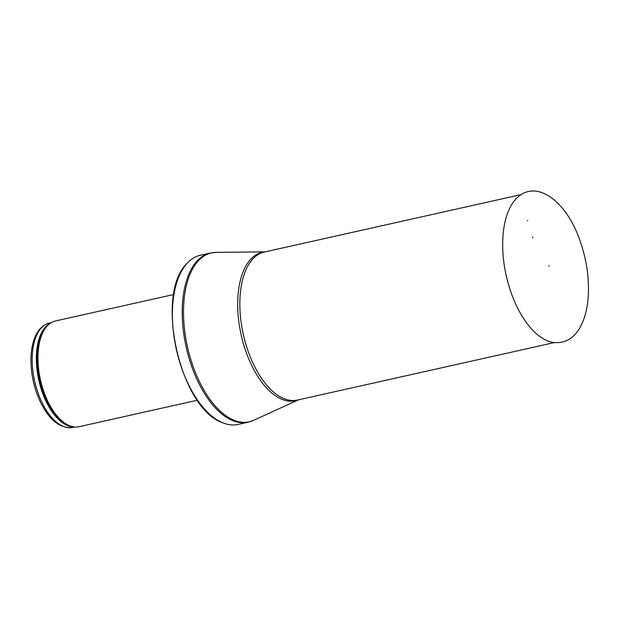 <?xml version="1.0" encoding="UTF-8"?>
<svg xmlns="http://www.w3.org/2000/svg" width="619" height="619" viewBox="0 0 619 619"><rect width="100%" height="100%" fill="white"/><g stroke="black" fill="none" stroke-linecap="round" stroke-linejoin="round"><path stroke-width="0.93" d="M197.407 400.238L79.07 426.708A54.17 27.468 -102.6 0 1 73.057 426.77A54.17 27.468 -102.6 0 1 40.436 379.842A54.17 27.468 -102.6 0 1 49.953 323.489A54.17 27.468 -102.6 0 1 55.416 320.982L173.753 294.512M238.176 424.425A86.675 43.949 -102.6 0 1 223.188 422.939A86.675 43.949 -102.6 0 1 176.369 349.433A86.675 43.949 -102.6 0 1 187.402 262.99A86.675 43.949 -102.6 0 1 200.339 255.26L210.174 253.055A86.675 43.949 -102.6 0 0 186.203 347.236A86.675 43.949 -102.6 0 0 248.01 422.22L238.176 424.425M548.86 265.861L549.03 266.348L548.86 265.861M527.504 220.774A55.168 27.979 -102.6 0 1 527.744 220.387L527.504 220.774M49.443 323.01C42.626 324.797 37.62 329.981 34.424 338.554C32.033 345.015 30.88 352.551 30.95 361.163C31.19 374.766 34.068 387.804 39.585 400.284C48.708 419.767 59.78 428.812 72.802 427.42A53.497 27.128 -102.6 0 1 34.649 381.134A53.497 27.128 -102.6 0 1 49.443 323.01L51.338 322.584M73.297 426.808A53.497 27.128 -102.6 0 1 38.804 380.205A53.497 27.128 -102.6 0 1 50.147 323.35M73.057 426.77L71.812 426.53A53.66 27.213 -102.6 0 1 39.508 380.051A53.66 27.213 -102.6 0 1 48.932 324.232L49.953 323.489M298.397 399.851L253.682 420.309A86.544 43.887 -102.6 0 1 187.487 346.95A86.544 43.887 -102.6 0 1 216.108 252.374L210.174 253.055M298.226 399.889A76.06 38.571 -102.6 0 1 241.178 334.933A76.06 38.571 -102.6 0 1 265.11 251.871M554.276 342.609L297.414 400.067A75.843 38.455 -102.6 0 1 243.321 334.453A75.843 38.455 -102.6 0 1 264.298 252.049L521.159 194.59M532.951 236.891L532.479 237.673A35.848 18.175 -102.6 0 1 532.951 236.891M512.114 203.922A76.996 39.043 -102.6 0 1 519.743 195.55C539.041 181.135 566.076 202.444 579.02 238.021C586.611 258.487 589.621 278.743 588.05 298.799C587.33 306.815 585.775 313.98 583.392 320.294C576.877 336.837 566.609 344.187 552.581 342.346A76.996 39.043 -102.6 0 1 508.64 285.05A76.996 39.043 -102.6 0 1 512.114 203.922M72.802 427.42L74.698 426.994M223.188 422.939C179.974 409.561 154.007 293.499 187.402 262.99M253.682 420.309L248.01 422.22M265.288 251.832L216.108 252.374M549.03 266.348L548.914 265.822"/></g></svg>
